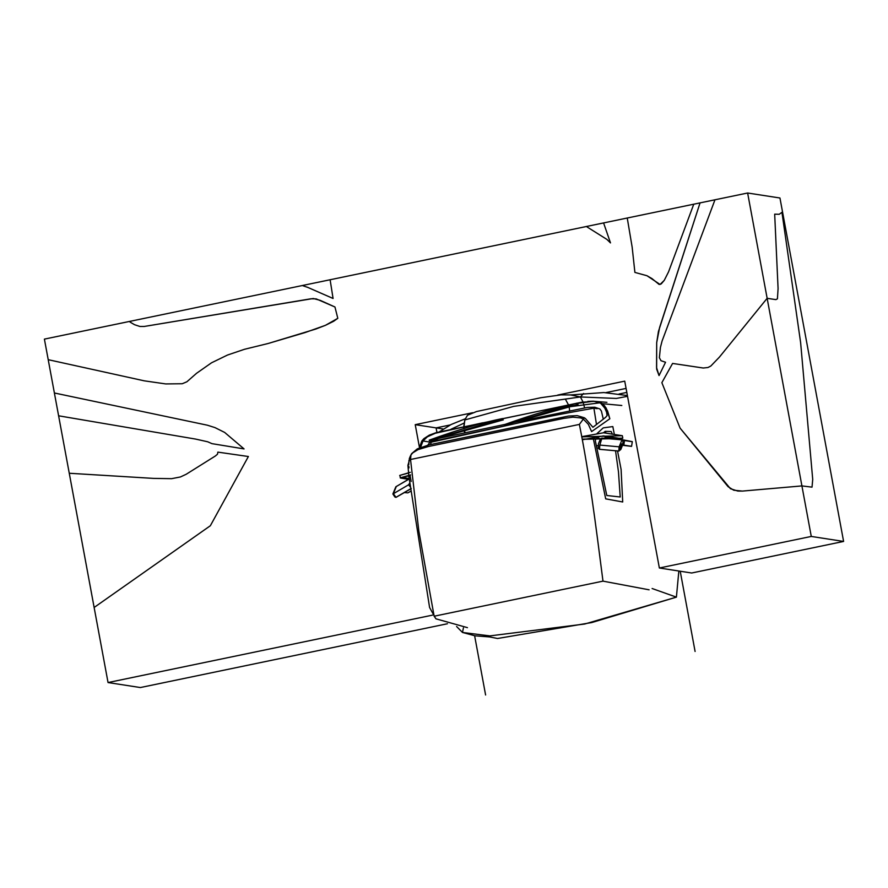<?xml version="1.0" encoding="UTF-8"?>
<svg xmlns="http://www.w3.org/2000/svg" width="888" height="888" viewBox="0 0 888 888"><rect width="100%" height="100%" fill="white"/><g stroke="black" fill="none" stroke-linecap="round" stroke-linejoin="round"><path stroke-width="1.33" d="M94.139 607.47L69.264 473.26L94.139 607.47L210.345 525.74L248.385 456.51L217.871 452.125L217.482 454.223L215.351 455.999L186.169 474.281L180.408 476.967L171.584 478.676L153.402 478.388L69.264 473.26L153.402 478.388L171.584 478.676L180.408 476.967L186.169 474.281L215.351 455.999L217.482 454.223L217.871 452.125L248.385 456.51L210.345 525.74L94.139 607.47M58.608 415.795L54.379 392.984L58.608 415.795L195.626 439.083L207.692 441.78L211.943 443.645L244.067 448.917L224.664 432.434L215.007 427.616L207.404 425.208L54.379 392.984L207.404 425.208L215.007 427.616L224.664 432.434L244.067 448.917L211.943 443.645L207.692 441.78L195.626 439.083L58.608 415.795M586.358 226.507L603.585 222.932L586.358 226.507L606.893 239.405L610.489 242.901L603.585 222.932L610.489 242.901L606.893 239.405L586.358 226.507M307.781 287.401L333.078 298.479L330.114 279.753L302.297 285.525L307.781 287.401L302.297 285.525L330.114 279.753L333.078 298.479L307.781 287.401M627.25 218.015L693.761 204.196L668.542 271.872L664.268 280.342L661.194 283.938L659.085 284.426L652.036 278.643L646.986 275.735L634.898 272.416L632.156 247.142L627.25 218.015L632.156 247.142L634.898 272.416L646.986 275.735L660.084 284.46L664.268 280.342L668.542 271.872L693.761 204.196L627.25 218.015M48.218 359.684L44.4 339.116L131.224 321.079L130.07 322.1L134.565 324.719L139.927 326.473L144.145 326.473L313.286 298.512L320.146 300.322L334.954 306.993L337.806 318.315L325.441 325.319L315.817 329.037L268.243 343.467L244.5 349.284L227.483 355.045L211.522 362.804L196.57 373.282L186.891 381.773L182.251 383.738L165.712 383.927L144.2 380.819L48.218 359.684L144.2 380.819L165.712 383.927L182.251 383.738L186.891 381.773L196.57 373.282L211.522 362.804L227.483 355.045L244.5 349.284L268.243 343.467L305.128 332.545L325.441 325.319L333.566 321.312L337.806 318.315L334.954 306.993L316.161 298.868L310.844 298.801L144.145 326.473L139.927 326.473L134.565 324.719L130.07 322.1L131.224 321.079L44.4 339.116L48.218 359.684M700.055 202.886L714.973 199.789L700.055 202.886L659.64 327.35L656.687 342.668L656.643 369.097L659.04 375.58L665.545 362.26L660.994 360.695L659.384 357.731L660.428 347.452L662.071 341.048L714.973 199.789L662.071 341.048L660.428 347.452L659.384 357.731L660.994 360.695L665.545 362.26L659.04 375.58L656.565 367.577L656.687 342.668L658.43 331.49L700.055 202.886M777.433 298.812L775.912 299.622L767.143 298.312L801.92 485.914L812.02 487.146L812.72 479.431L800.632 342.679L781.951 212.31L779.242 214.286L774.68 214.163L778.077 288.533L777.433 298.812L778.077 288.533L774.68 214.163L779.242 214.286L781.951 212.31L800.632 342.679L812.72 479.431L812.02 487.146L801.92 485.914L767.143 298.312L719.38 357.154L710.844 366.011L708.002 367.499L703.252 368.021L672.582 363.436L661.86 382.673L680.097 428.138L728.093 486.68L733.743 490.22L742.368 491.086L801.92 485.914L742.368 491.086L737.806 491.053L730.447 488.722L680.097 428.138L661.86 382.673L672.582 363.436L703.252 368.021L708.002 367.499L710.844 366.011L719.38 357.154L767.121 298.335L775.912 299.622L777.433 298.812M140.371 687.545L108.047 682.55L44.4 339.116L108.047 682.55L432.456 615.151L108.047 682.55L140.371 687.545L447.463 623.742L140.371 687.545M443.123 428.971L415.229 424.664L419.425 447.263L415.229 424.664L472.638 412.731L415.229 424.664L443.123 428.971M619.003 394.039L626.817 392.418L619.003 394.039M557.775 395.049L624.73 381.141L659.362 567.998L624.73 381.141L557.775 395.049M691.685 573.004L659.362 567.998L811.277 536.441L843.6 541.436L779.953 198.002L747.629 193.007L811.277 536.441L747.629 193.007L44.4 339.116L747.629 193.007L779.953 198.002L843.6 541.436L811.277 536.441L659.362 567.998L691.685 573.004L843.6 541.436L691.685 573.004M411.177 481.474L410.034 475.38M504.517 425.108L576.978 403.119L504.44 425.119L578.044 404.406L577.722 403.163L577.566 404.606L504.517 425.108M429.437 440.592L502.275 418.57L429.348 440.592L502.952 419.891L502.641 418.637L502.486 420.08L429.437 440.592M407.603 476.101L408.869 476.29L407.603 476.101M410.334 472.305L399.711 475.435L408.436 473.038L399.711 475.435L400.688 478.077L408.425 479.32M402.397 477.422L409.19 478.521L402.397 477.422M410.656 474.914L400.166 477.833L410.656 474.914M396.337 486.424L393.362 493.728L395.848 486.779L409.257 478.954M395.948 497.336L411.244 488.433L396.048 497.347L393.362 493.728L408.558 484.815L410.534 487.146L408.558 484.815L409.868 482.917L408.558 484.815L393.362 493.728L395.993 497.38L410.811 488.866M504.473 424.508L438.728 438.361L430.147 441.858L431.246 442.18L430.469 444.533L431.246 442.18L511.599 424.464C535.32 419.047 562.759 413.619 593.905 408.191L596.492 424.553L593.905 408.191L597.147 408.691L593.905 408.191C562.759 413.619 535.32 419.047 511.599 424.464L430.147 441.858L427.816 445.166M512.62 422.699L587.434 407.414L594.794 407.237L599.877 408.957L601.409 411.066L603.307 419.269M600.344 439.227L597.846 437.407L600.344 439.227M622.166 439.505L601.731 438.139L600.321 439.271L598.468 443.689L598.223 448.251L599.5 449.317L599.822 445.077L599.5 449.317L618.792 451.06L599.322 449.284L618.98 451.049L619.125 446.819L599.822 445.077L601.731 438.139L622.943 439.937L622.976 444.111L620.801 449.506L618.792 451.06L619.125 446.819L599.822 445.077L601.886 438.128L622.166 439.505L619.125 446.819L622.166 439.505M621.822 443.845L618.792 451.06M408.158 492.707L411.144 490.997M404.595 492.585L407.836 492.862L411.155 491.075M632.256 441.725L624.508 440.526L632.312 441.647L631.568 446.375L622.544 445.299M631.546 446.298L622.655 444.999L623.798 445.099L624.508 440.526L623.154 440.215L624.508 440.526L623.798 445.099L631.568 446.375L632.312 441.647L622.854 439.838M614.108 438.794L605.305 437.518L604.883 438.173L605.128 437.396L614.108 438.794M613.408 438.117L612.72 438.261L613.408 438.117M582.495 436.53L603.585 432.767L622.344 435.708L582.55 436.863L622.344 435.708L622.799 438.128L619.968 439.183M620.612 438.472L619.158 439.127L620.612 438.472M622.799 438.128L582.917 439.116L622.799 438.128L620.779 439.249M582.95 439.316L620.779 438.506L603.429 435.93L582.994 439.649M678.854 571.017L676.401 597.136L652.114 588.511L676.401 597.136L584.737 624.02L489.821 635.897L462.493 632.456L463.425 627.872L462.493 632.456L474.991 635.797L489.799 636.962L497.524 638.494L591.763 622.555L676.401 597.136L678.854 571.017M450.882 429.304L464.147 423.054L450.882 429.304M463.747 426.617L464.857 419.735L464.024 426.551L464.857 419.735L467.51 415.251L476.479 411.555L540.637 397.757L561.061 394.86L570.562 394.949L580.408 396.958L583.05 401.998L580.408 396.958L513.653 406.393L464.824 419.946L513.653 406.393L565.334 399.067L568.453 404.817L565.334 399.067L580.408 396.958L583.616 393.473L580.408 396.958L616.339 398.435L580.408 396.958L570.562 394.949L603.829 392.552L627.405 395.56M569.652 410.833L569.164 406.915L569.652 410.833M465.101 432.722L464.346 430.125L465.101 432.722M464.124 428.582L464.024 426.751L464.124 428.582M627.539 396.314L616.339 398.435L627.539 396.314M583.116 402.164L584.582 407.847L583.116 402.164M408.968 467.943L408.824 466.4M408.735 464.813L409.002 460.062M409.29 458.696L410.589 455.577M419.314 447.896L421.867 440.959L422.999 440.959L420.568 447.441L422.999 440.959L421.867 440.959L423.876 438.661L429.259 435.153L436.097 432.667L581.54 402.253L594.139 401.354L602.364 403.685L599.822 402.331L593.761 401.21L575.169 403.707L591.142 401.221M560.106 406.793L492.03 420.868L560.106 406.793M482.639 422.832L435.32 433.244L427.383 436.807L422.999 440.959L429.859 442.091L422.999 440.959L427.383 436.807L435.32 433.244L482.639 422.832M593.062 401.187L599.822 402.331L604.495 405.661L607.625 411.089L609.845 418.77L591.586 431.579L609.845 418.77L606.171 408.069L602.364 403.685L601.054 403.729L604.806 408.136L606.56 412.11L607.103 415.573L605.583 417.349L592.929 427.283L585.514 418.637L584.348 417.782L583.338 419.081L588.356 424.331L591.586 431.579L588.356 424.331L583.338 419.081L584.348 417.782L577.233 415.639L568.553 416.05L429.059 444.855L417.293 448.873L411.632 453.668L410.966 454.9L412.853 452.791L418.015 449.639L428.282 446.553L563.869 418.381L572.927 417.16L580.674 417.926L583.338 419.081L579.376 424.409C589.432 474.68 595.282 521.178 602.985 581.14L649.106 589.81L602.985 581.14L434.143 616.216L418.825 531.002L410.534 459.496L410.966 454.9L407.925 465.301L408.902 476.556L429.592 607.492L435.742 618.636M467.443 627.65L436.019 618.847L434.143 616.216L602.985 581.14C595.282 521.178 589.432 474.68 579.376 424.409L583.338 419.081L580.674 417.926L572.927 417.16L563.869 418.381L428.282 446.553L418.015 449.639L412.853 452.791L410.966 454.9L410.534 459.496L579.376 424.409L410.534 459.496L418.825 531.002L434.143 616.216L436.019 618.847M602.364 403.685L621.811 405.494L602.364 403.685M621.101 469.441L622.71 501.975L605.694 498.856L593.062 437.351L605.694 498.856L622.71 501.975L621.101 469.441L619.746 462.404L621.101 469.441M597.002 433.577L603.241 427.883L612.82 426.573L614.307 434.265L612.82 426.573L603.241 427.883L597.002 433.577M614.951 437.595L615.151 438.639L614.951 437.595M617.56 451.115L619.746 462.404L617.56 451.115M603.44 432.767L605.216 431.357L611.166 431.513L612.298 433.955M613.197 437.318L613.475 438.383M615.562 450.96L618.47 471.839L620.213 496.98L606.793 495.504L595.36 440.948L595.559 439.394L599 436.441M485.603 694.993L474.625 635.753M436.94 432.434L436.097 427.894L450.161 424.964M626.073 388.411L605.916 392.607M695.093 651.47L680.219 571.228M504.44 425.174L504.284 424.675C533.022 414.363 557.486 407.17 577.688 403.085L578.033 404.551C562.104 408.258 537.573 415.129 504.44 425.174M429.359 440.648L429.204 440.148C458.319 429.626 482.783 422.433 502.597 418.57L502.952 420.035C508.347 418.281 446.797 434.476 429.359 440.648M407.947 476.024L408.846 476.157M402.342 477.278L408.802 475.846M409.235 478.854L395.848 486.779L392.873 493.961L394.905 497.014L395.993 497.38M605.538 431.357L605.827 432.956M606.426 436.274L606.56 437.384M596.336 445.931L598.179 445.476M604.14 438.128L607.359 437.462L617.593 439.016M613.319 437.795L611.788 438.117M456.599 626.506L462.493 632.456M439.416 431.801L451.171 424.475L465.123 418.847M463.736 426.817L463.769 428.693M463.958 430.247L464.702 432.8M593.195 401.198L587.823 401.387M570.163 406.704L599.578 402.841M606.915 402.331L592.651 401.187"/></g></svg>
